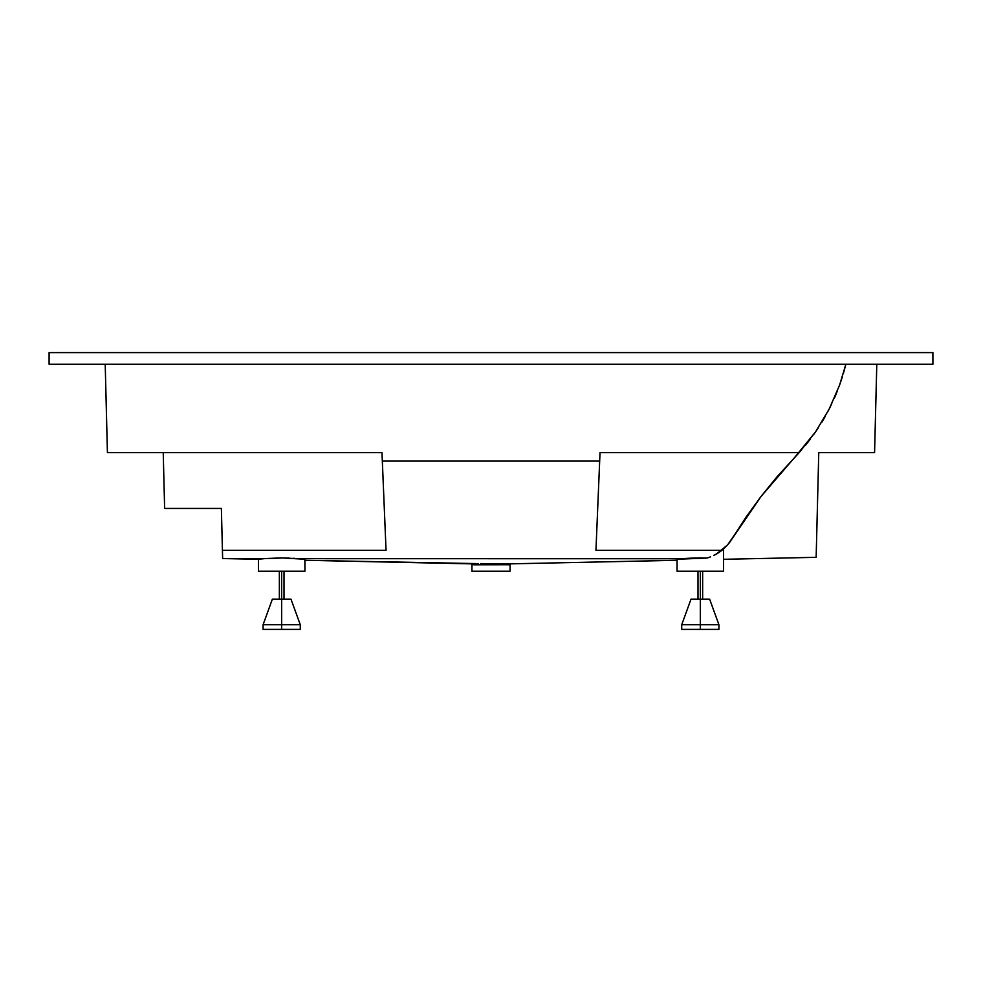<?xml version="1.0" encoding="UTF-8"?>
<svg xmlns="http://www.w3.org/2000/svg" width="982" height="982" viewBox="0 0 982 982"><rect width="100%" height="100%" fill="white"/><g stroke="black" fill="none" stroke-linecap="round" stroke-linejoin="round"><path stroke-width="1.47" d="M700.326 624.736L718.922 624.736L700.326 624.736L700.326 629.388L718.922 629.388L700.326 629.388L700.326 624.736L681.717 624.736L700.326 624.736L700.326 599.155L700.326 624.736M709.63 599.155L700.326 599.155L700.326 571.242L700.326 599.155L691.021 599.155L709.63 599.155L718.922 624.736L718.922 629.388M281.674 624.736L300.283 624.736L281.674 624.736L281.674 629.388L300.283 629.388L281.674 629.388L281.674 624.736L263.078 624.736L281.674 624.736L281.674 599.155L281.674 624.736M290.979 599.155L281.674 599.155L281.674 571.242L281.674 599.155L272.37 599.155L290.979 599.155L300.283 624.736L300.283 629.388M265.128 558.574L258.426 559.261L258.426 571.242L304.936 571.242L304.936 559.261L281.687 557.911L265.128 558.574L284.314 557.936L304.862 559.188L304.936 571.242L258.426 571.242L258.426 559.261L265.128 558.574M693.047 558.058L707.138 558.046L677.064 559.261L677.064 571.242L723.574 571.242L723.574 548.913L723.574 571.242L677.064 571.242L677.064 559.261L682.048 558.672L299.952 558.672L680.907 558.733M722.85 549.539L715.142 554.744L721.88 550.337L595.951 550.337L600.027 452.628L799.176 452.628L815.551 431.884L829.103 409.212L839.635 384.981L845.883 364.248L839.635 384.981L829.103 409.212L815.551 431.884L794.598 457.551M717.118 553.627L718.578 552.719M504.699 564.601L503.385 564.552M478.504 563.631L304.936 560.292L473.373 563.889L474.134 564.785L510.075 564.736L510.075 571.242L471.925 571.242L471.925 564.736L471.925 571.242L510.075 571.242L510.075 564.736L472.133 564.748M480.714 563.57L508.627 563.889L677.064 560.292L508.627 563.889L480.714 563.57M678.341 558.954L679.912 558.807M301.093 558.733L302.088 558.807M932.9 352.612L49.1 352.612L49.1 364.248L49.1 352.612L932.9 352.612L932.9 364.248L49.1 364.248L932.9 364.248L932.9 352.612M693.108 558.058L687.179 558.365M696.201 557.96L693.918 558.022M697.699 557.936L700.326 557.911L697.699 557.936M702.94 557.936L700.326 557.911L702.94 557.936M706.574 558.022L704.327 557.96M288.954 558.058L288.07 558.022M293.409 558.279L294.588 558.353M816.152 557.322L818.767 452.628L874.581 452.628L876.791 364.248L874.581 452.628L818.767 452.628L816.152 557.322L723.574 559.298L816.152 557.322M105.209 364.248L107.419 452.628L381.973 452.628L382.329 461.086L599.671 461.086L382.329 461.086L386.049 550.337L222.423 550.337L222.632 558.537L263.397 558.672L229.088 558.672L258.426 559.298L222.632 558.537L221.38 508.443L222.423 550.337L386.049 550.337L381.973 452.628L107.419 452.628L105.209 364.248M843.612 372.73L843.833 371.969M834.614 397.612L834.946 396.851M822.364 421.327L823.063 420.136M807.081 443.287L808.296 441.753M714.258 555.198L716.185 554.179L714.258 555.198M710.502 556.88L707.138 558.046L710.514 556.88M682.048 558.672L690.125 558.193M163.233 452.628L164.632 508.443L221.38 508.443L164.632 508.443L163.233 452.628M845.883 364.248L843.464 373.246M842.286 377.125L839.328 385.816M837.401 390.922L834.221 398.496M831.791 403.786L828.256 410.857M825.396 416.123L821.517 422.714M818.239 427.882L813.955 434.154M810.31 439.138L805.657 445.067M801.68 449.793L794.573 457.575M732.216 538.602L727.576 544.924L721.88 550.337L595.951 550.337L600.027 452.628L799.176 452.628L777.179 476.638L761.05 496.45L746.05 517.121L732.216 538.602L761.05 496.45L794.389 457.759L761.05 496.45L727.576 544.924L716.185 554.179M730.706 540.922L729.049 543.156M725.047 547.575L724.434 548.152M721.635 550.534L720.886 551.098M719.72 551.945L718.873 552.522M760.952 496.561L746.05 517.121M745.719 517.612L732.535 538.075M720.616 551.307L721.831 550.386M717.106 553.639L718.075 553.05M718.161 552.989L719.217 552.289M717.682 553.283L719.953 551.774M718.861 552.535L719.904 551.823M713.705 555.481L715.142 554.744M509.265 564.76L507.866 564.785L508.627 563.889L510.922 563.84L508.627 563.889L507.866 564.785L509.044 564.76M506.933 564.724L507.608 564.773M477.301 564.601L478.406 564.564M474.134 564.785L473.115 563.877M476.515 563.705L471.078 563.84L471.925 564.736M510.922 563.84L510.026 564.736M476.835 563.693L478.173 563.643M503.827 563.643L505.116 563.693M505.485 563.705L506.467 563.754M507.866 564.785L506.491 564.699M721.205 550.865L722.961 549.454M715.927 554.314L716.835 553.799M704.266 557.96L705.53 557.985M693.992 558.022L696.263 557.96M687.866 558.316L686.786 558.39M303.659 558.954L304.616 559.102M287.996 558.022L288.892 558.058M681.717 629.388L700.326 629.388L681.717 629.388L681.717 624.736L691.021 599.155M263.078 629.388L281.674 629.388L263.078 629.388L263.078 624.736L272.37 599.155M284.007 571.242L284.007 599.155M702.646 571.242L702.646 599.155M697.993 571.242L697.993 599.155M279.354 571.242L279.354 599.155"/></g></svg>
